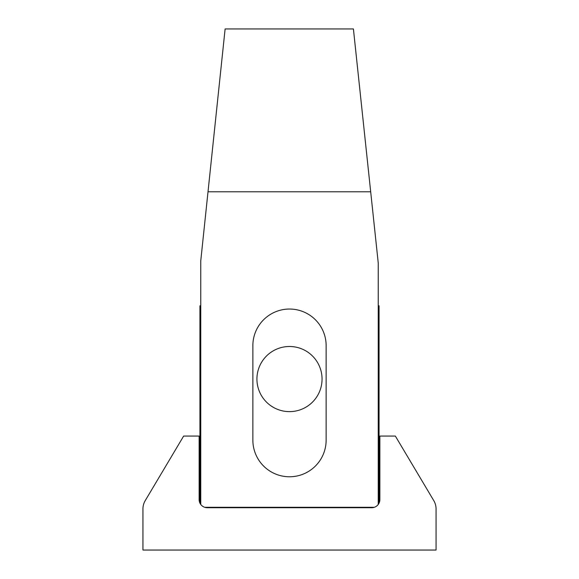 <?xml version="1.0" encoding="UTF-8"?>
<svg xmlns="http://www.w3.org/2000/svg" width="579" height="579" viewBox="0 0 579 579"><rect width="100%" height="100%" fill="white"/><g stroke="black" fill="none" stroke-linecap="round" stroke-linejoin="round"><path stroke-width="0.87" d="M256.931 379.064A32.569 32.569 0 0 1 302.578 349.238A32.569 32.569 0 0 1 285.027 411.322A32.569 32.569 0 0 1 256.931 379.064M200.754 357.894L199.936 357.894L199.936 503.115M200.754 364.408L199.936 364.408M378.246 305.784L379.064 305.784L379.064 370.922L378.246 370.922M379.064 364.408L378.246 364.408M379.064 357.894L378.246 357.894M200.754 370.922L199.936 370.922M379.064 351.381L378.246 351.381M374.229 507.32L204.771 507.32M252.864 345.685A36.636 36.636 0 0 1 289.5 309.041A36.636 36.636 0 0 1 326.136 345.685L326.136 440.134A36.636 36.636 0 0 1 289.5 476.77A36.636 36.636 0 0 1 252.864 440.134L252.871 344.867M378.246 504.454L378.246 263.054L353.414 28.95L225.115 28.95L200.754 260.883L200.754 504.454M200.754 338.353L199.936 338.353L199.936 357.894M200.754 344.867L199.936 344.867M379.064 370.922L379.064 503.115M200.754 305.784L199.936 305.784L199.936 338.353M200.754 351.381L199.936 351.381M200.754 331.839L199.936 331.839M200.754 325.326L199.936 325.326M200.754 318.812L199.936 318.812M200.754 312.298L199.936 312.298M379.064 312.298L378.246 312.298M379.064 501.197L378.246 501.197M200.754 501.197L199.936 501.197M379.064 494.683L378.246 494.683M200.754 494.683L199.936 494.683M379.064 488.169L378.246 488.169M200.754 488.169L199.936 488.169M379.064 481.656L378.246 481.656M200.754 481.656L199.936 481.656M200.754 475.142L199.936 475.142M379.064 475.142L378.246 475.142M200.754 468.628L199.936 468.628M200.754 462.114L199.936 462.114M200.754 455.601L199.936 455.601M200.754 449.087L199.936 449.087M200.754 442.573L199.936 442.573M326.136 440.134L326.064 442.436A36.636 36.636 0 0 1 325.094 448.834M379.064 442.573L378.246 442.573M379.064 436.059L378.246 436.059M379.064 429.546L378.246 429.546M379.064 423.032L378.246 423.032M379.064 416.518L378.246 416.518M379.064 410.004L378.246 410.004M379.064 403.491L378.246 403.491M200.754 396.977L199.936 396.977M200.754 403.491L199.936 403.491M379.064 396.977L378.246 396.977M379.064 390.463L378.246 390.463M200.754 383.949L199.936 383.949M200.754 390.463L199.936 390.463M379.064 383.949L378.246 383.949M379.064 377.436L378.246 377.436M200.754 377.436L199.936 377.436M253.906 448.834A36.636 36.636 0 0 1 252.936 442.436L252.864 440.134M322.778 455.463A36.636 36.636 0 0 1 319 461.861M312.703 468.491A36.636 36.636 0 0 1 301.087 474.889M277.913 474.889A36.636 36.636 0 0 1 266.297 468.491M260 461.861A36.636 36.636 0 0 1 256.222 455.463M252.878 344.614A36.636 36.636 0 0 1 253.631 338.216M255.679 331.586A36.636 36.636 0 0 1 259.124 325.188M264.864 318.559A36.636 36.636 0 0 1 274.707 312.161M304.293 312.161A36.636 36.636 0 0 1 314.136 318.559M319.876 325.188A36.636 36.636 0 0 1 323.321 331.586M325.369 338.216A36.636 36.636 0 0 1 326.122 344.614M326.129 344.867L326.136 345.685M371.732 507.711A8.142 8.142 0 0 0 379.875 499.568L379.875 436.059L395.348 436.059L433.772 500.618A16.284 16.284 0 0 1 436.059 508.948L436.059 550.05L142.941 550.05L142.941 508.948A16.284 16.284 0 0 1 145.228 500.618L183.652 436.059L199.125 436.059L199.125 499.568A8.142 8.142 0 0 0 207.268 507.711L371.732 507.711M379.064 325.326L378.246 325.326M379.064 318.812L378.246 318.812M379.064 331.839L378.246 331.839M379.064 468.628L378.246 468.628M379.064 462.114L378.246 462.114M379.064 455.601L378.246 455.601M379.064 449.087L378.246 449.087M200.754 436.059L199.936 436.059M200.754 429.546L199.936 429.546M200.754 423.032L199.936 423.032M200.754 416.518L199.936 416.518M200.754 410.004L199.936 410.004M379.064 344.867L378.246 344.867M379.064 338.353L378.246 338.353M370.531 191.794L208.006 191.794"/></g></svg>
